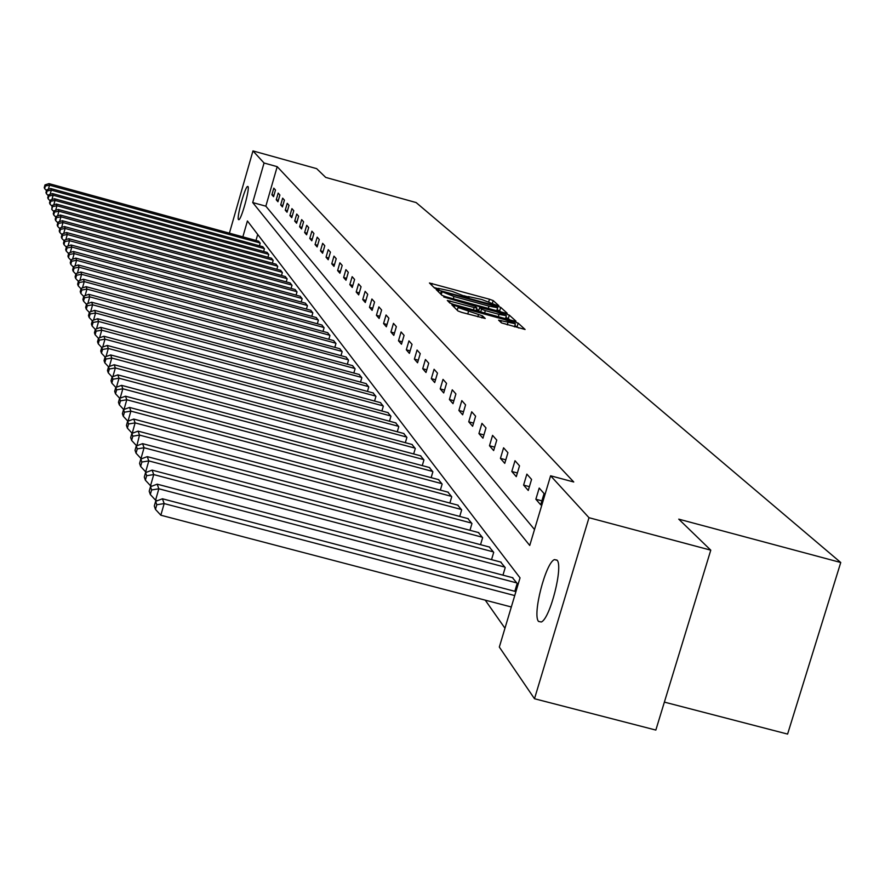 <?xml version="1.0" encoding="UTF-8"?>
<svg xmlns="http://www.w3.org/2000/svg" width="885" height="885" viewBox="0 0 885 885"><rect width="100%" height="100%" fill="white"/><g stroke="black" fill="none" stroke-linecap="round" stroke-linejoin="round"><path stroke-width="1.33" d="M497.027 305.469L498.897 305.745L493.188 300.59L489.482 299.241L429.446 282.99L434.579 288.079L437.179 289.03L439.104 289.384L438.352 288.377L451.936 291.287L467.147 297.26L469.05 297.603L468.253 296.575L481.728 299.473L497.027 305.469M538.556 621.436C532.195 614.986 545.713 562.462 554.464 559.597L556.986 560.083C563.557 565.736 550.149 618.726 541.31 621.989L538.556 621.436M238.485 219.58C236.372 217.887 245.289 185.861 247.711 186.425L247.966 186.536C250.145 187.996 241.196 220.276 238.762 219.701L238.485 219.58M501.485 322.903L525.104 329.485L518.179 323.147L514.296 321.72L451.826 304.86L458.021 311L461.915 312.438L485.223 318.456L482.436 315.823L458.054 307.526L465.599 308.876L504.915 319.662L515.391 323.777L498.598 320.149L501.485 322.903M229.403 233.164L252.966 150.915L316.653 168.648L325.702 177.409L416.138 202.565L840.75 562.506L678.751 519.152L710.777 550.171L588.99 517.703L534.496 698.741L499.328 647.068L520.037 577.861L247.413 220.973L242.855 236.859M252.966 150.915L264.051 163.006L252.701 202.554L529.739 545.459L550.603 475.787L588.99 517.703M550.603 475.787L573.745 481.993L277.204 166.668L264.051 163.006M504.527 312.87L507.216 313.257L500.711 307.372L496.95 306L436.183 289.572L442.035 295.369L445.797 296.752L504.527 312.87M509.317 315.148L516.021 321.2L513.289 320.812L453.74 304.484L449.912 303.068L447.312 300.446L474.15 307.537L476.926 308.046L475.112 306.254L443.75 296.984L505.501 313.744L509.317 315.148L508.322 318.5L509.815 319.861M664.381 702.115L787.595 734.085L840.75 562.506M277.204 166.668L265.843 206.183L534.518 529.518M271.894 194.766L273.565 196.68L275.478 190.032L273.808 188.151L271.894 194.766L273.952 195.331M276.253 199.789L277.945 201.747L279.881 195.021L278.178 193.085L276.253 199.789L278.344 200.364M280.7 204.922L282.448 206.924L284.406 200.121L282.658 198.151L280.7 204.922L282.846 205.519M285.258 210.176L287.039 212.234L289.03 205.353L287.238 203.329L285.258 210.176L287.459 210.785M289.926 215.564L291.751 217.666L293.765 210.707L291.928 208.628L289.926 215.564L292.183 216.183M294.716 221.084L296.586 223.241L298.621 216.183L296.74 214.059L294.716 221.084L297.017 221.715M299.606 226.737L301.531 228.938L303.588 221.803L301.663 219.624L299.606 226.737L301.973 227.39M304.628 232.523L306.597 234.791L308.688 227.567L306.708 225.332L304.628 232.523L307.062 233.197M309.783 238.463L311.797 240.786L313.909 233.474L311.885 231.184L309.783 238.463L312.272 239.149M315.06 244.559L317.129 246.937L319.275 239.536L317.195 237.18L315.06 244.559L317.615 245.256M320.481 250.809L322.605 253.254L324.784 245.753L322.649 243.342L320.481 250.809L323.102 251.528M326.045 257.225L328.224 259.736L330.426 252.136L328.235 249.659L326.045 257.225L328.733 257.966M331.753 263.807L333.988 266.385L336.223 258.685L333.977 256.141L331.753 263.807L334.519 264.571M337.616 270.567L339.917 273.222L342.185 265.411L339.873 262.801L337.616 270.567L340.459 271.352M343.634 277.514L346.002 280.246L348.303 272.337L345.924 269.648L343.634 277.514L346.555 278.321M349.829 284.66L352.263 287.459L354.586 279.439L352.153 276.684L349.829 284.66L352.838 285.479M356.201 292.006L358.69 294.882L361.058 286.751L358.547 283.919L356.201 292.006L359.288 292.846M362.739 299.55L365.306 302.515L367.717 294.274L365.129 291.353L362.739 299.55L365.925 300.424M369.476 307.327L372.12 310.37L374.565 302.006L371.91 299.008L369.476 307.327L372.751 308.212M376.413 315.326L379.134 318.467L381.612 309.982L378.88 306.885L376.413 315.326L379.787 316.244M383.559 323.556L386.358 326.797L388.88 318.191L386.059 315.005L383.559 323.556L387.033 324.507M390.916 332.052L393.803 335.382L396.358 326.642L393.46 323.357L390.916 332.052L394.489 333.026M398.493 340.791L401.48 344.232L404.08 335.36L401.082 331.975L398.493 340.791L402.188 341.798M406.315 349.818L409.39 353.358L412.034 344.353L408.947 340.858L406.315 349.818L410.131 350.847M414.39 359.122L417.554 362.784L420.242 353.635L417.056 350.029L414.39 359.122L418.317 360.195M422.709 368.724L425.995 372.508L428.727 363.215L425.431 359.487L422.709 368.724L426.78 369.83M431.316 378.647L434.701 382.552L437.478 373.105L434.081 369.266L431.316 378.647L435.52 379.787M440.199 388.902L443.706 392.94L446.538 383.338L443.02 379.366L440.199 388.902L444.547 390.075M449.392 399.5L453.009 403.671L455.897 393.913L452.257 389.809L449.392 399.5L453.883 400.717M458.895 410.463L462.645 414.788L465.576 404.854L461.815 400.606L458.895 410.463L463.552 411.724M468.74 421.813L472.612 426.282L475.61 416.193L471.705 411.791L468.74 421.813L473.552 423.107M478.929 433.573L482.945 438.197L485.987 427.931L481.949 423.362L478.929 433.573L483.918 434.911M489.482 445.752L493.653 450.553L496.762 440.099L492.569 435.365L489.482 445.752L494.66 447.135M500.434 458.375L504.76 463.364L507.924 452.711L503.587 447.81L500.434 458.375L505.811 459.824M511.795 471.484L516.287 476.661L519.517 465.82L515.004 460.72L511.795 471.484L517.382 472.977M523.599 485.102L528.256 490.467L531.564 479.427L526.874 474.128L523.599 485.102L529.396 486.65M535.856 499.24L540.702 504.826L544.076 493.565L539.208 488.055L535.856 499.24L541.897 500.855M485.245 600.152L504.959 628.239M257.712 234.459L255.986 240.466M258.553 241.162L260.19 243.154L259.427 245.809M262.745 246.716L264.416 248.751L263.642 251.462M267.038 252.391L268.752 254.482L267.945 257.258M271.418 258.21L273.177 260.345L272.359 263.188M275.91 264.173L277.713 266.352L276.872 269.272M280.523 270.268L282.359 272.503L281.496 275.5M285.235 276.518L287.127 278.808L286.242 281.873M290.07 282.923L292.006 285.28L291.099 288.422M295.026 289.495L297.006 291.906L296.077 295.125M300.103 296.232L302.15 298.699L301.188 302.017M305.325 303.135L307.416 305.679L306.431 309.075M310.679 310.237L312.825 312.836L311.808 316.332M316.166 317.516L318.368 320.193L317.328 323.777M321.808 324.994L324.076 327.738L323.003 331.421M327.605 332.672L329.939 335.503L328.833 339.287M333.568 340.57L335.957 343.469L334.818 347.363M339.685 348.69L342.152 351.666L340.979 355.681M345.991 357.031L348.513 360.106L347.318 364.233M352.473 365.627L355.073 368.779L353.834 373.027M359.144 374.466L361.821 377.718L360.538 382.099M366.014 383.57L368.768 386.922L367.452 391.435M373.083 392.951L375.926 396.403L374.565 401.049M380.384 402.62L383.316 406.182L381.911 410.972M387.895 412.587L390.927 416.26L389.477 421.205M395.661 422.875L398.781 426.659L397.276 431.769M403.671 433.484L406.89 437.4L405.341 442.677M411.934 444.447L415.275 448.496L413.66 453.95M420.486 455.775L423.926 459.957L422.267 465.599M429.313 467.49L432.876 471.805L431.15 477.657M438.451 479.604L442.135 484.073L440.354 490.124M447.91 492.137L451.726 496.773L449.868 503.034M457.7 505.114L461.66 509.915L459.724 516.42M467.855 518.577L471.948 523.544L469.946 530.292M478.376 532.527L482.624 537.682L480.544 544.684M489.294 546.996L493.708 552.351L491.54 559.63M500.633 562.03L505.213 567.595L502.957 575.161M512.404 577.651L517.183 583.436L514.827 591.302M710.777 550.171L655.84 730.07L534.496 698.741M265.843 206.183L252.701 202.554M468.154 296.906L463.939 295.745M438.263 288.687L434.015 287.525M501.098 311.929L497.104 309.639M496.795 306.686L441.25 291.364L453.972 296.53L488.985 306.144L497.669 307.726L496.795 306.686M476.517 309.418L478.896 310.071M499.029 314.363L506.375 315.691L496.076 311.653L479.67 307.416L481.495 309.197L485.323 310.602L499.029 314.363L498.344 316.708M478.741 310.757L479.703 307.515M479.382 311.509L478.708 310.878M508.322 318.5L505.844 317.494M457.39 309.794L456.56 309.573M518.798 328.025L514.849 325.58M260.057 242.977L49.538 185.175L48.974 183.615L258.73 241.218M45.378 185.983L45.002 184.888L44.25 187.554L44.637 188.66L45.378 185.983L49.538 185.175L48.376 189.302M48.974 183.615L45.002 184.888M44.637 188.66L46.496 190.64M264.283 248.574L51.319 190.142L50.744 188.538L262.922 246.76M47.115 190.961L46.728 189.832L45.965 192.532L46.363 193.671L47.115 190.961L51.319 190.142L50.135 194.368M50.744 188.538L46.728 189.832M46.363 193.671L48.277 195.696M268.609 254.294L53.155 195.22L52.558 193.583L267.215 252.446M48.896 196.05L48.498 194.899L47.735 197.632L48.133 198.782L48.896 196.05L53.155 195.22L51.938 199.545M52.558 193.583L48.498 194.899M48.133 198.782L50.091 200.862M273.034 260.157L55.025 200.43L54.416 198.749L271.606 258.265M50.722 201.26L50.312 200.076L49.527 202.842L49.947 204.037L50.722 201.26L55.025 200.43L53.786 204.866M54.416 198.749L50.312 200.076M49.947 204.037L51.95 206.161M277.569 266.153L56.95 205.762L56.33 204.037L276.098 264.217M52.591 206.592L52.16 205.386L51.795 209.402L52.591 206.592L56.95 205.762L55.666 210.309M56.33 204.037L52.16 205.386M51.795 209.402L53.852 211.581M282.215 272.303L58.908 211.216L58.277 209.457L280.711 270.323M54.494 212.068L54.062 210.829L53.266 213.661L53.697 214.911L54.494 212.068L58.908 211.216L57.602 215.885M58.277 209.457L54.062 210.829M53.697 214.911L55.81 217.146M286.972 278.609L60.932 216.814L60.28 215.011L285.435 276.574M56.452 217.677L56.009 216.405L55.213 219.27L55.655 220.553L56.452 217.677L60.932 216.814L59.583 221.604M60.28 215.011L56.009 216.405M55.655 220.553L57.813 222.843M291.851 285.07L62.99 222.555L62.326 220.708L290.269 282.979M58.465 223.418L58.012 222.124L57.193 225.022L57.647 226.339L58.465 223.418L62.99 222.555L61.618 227.467M62.326 220.708L58.012 222.124M57.647 226.339L59.859 228.684M296.851 291.685L65.114 228.452L64.428 226.549L295.236 289.55M60.523 229.315L60.058 227.987L59.229 230.919L59.693 232.268L60.523 229.315L65.114 228.452L63.698 233.485M64.428 226.549L60.058 227.987M59.693 232.268L61.972 234.68M301.984 298.488L67.293 234.492L66.585 232.534L300.325 296.287M62.636 235.366L62.16 233.994L61.33 236.97L61.806 238.353L62.636 235.366L67.293 234.492L65.833 239.669M66.585 232.534L62.16 233.994M61.806 238.353L64.129 240.831M307.239 305.458L69.517 240.687L68.798 238.684L305.546 303.201M64.815 241.572L64.317 240.167L63.466 243.187L63.963 244.603L64.815 241.572L69.517 240.687L68.023 246.008M68.798 238.684L64.317 240.167M63.963 244.603L66.353 247.147M312.648 312.604L71.818 247.048L71.077 244.99L310.901 310.292M67.039 247.944L66.53 246.506L65.678 249.559L66.176 251.008L67.039 247.944L71.818 247.048L70.269 252.524M71.077 244.99L66.53 246.506M66.176 251.008L68.632 253.63M318.191 319.95L74.163 253.586L73.4 251.473L316.399 317.571M69.329 254.493L68.809 253.01L67.935 256.108L68.455 257.601L69.329 254.493L74.163 253.586L72.581 259.205M73.4 251.473L68.809 253.01M68.455 257.601L70.977 260.29M323.888 327.494L76.586 260.301L75.8 258.132L322.051 325.06M71.674 261.219L71.143 259.692L70.258 262.823L70.789 264.361L71.674 261.219L76.586 260.301L74.96 266.086M75.8 258.132L71.143 259.692M70.789 264.361L73.389 267.126M329.74 335.249L79.064 267.204L78.267 264.969L327.848 332.738M74.086 268.122L73.543 266.562L72.647 269.737L73.189 271.319L74.086 268.122L79.064 267.204L77.393 273.155M78.267 264.969L73.543 266.562M73.189 271.319L75.856 274.162M335.758 343.214L81.619 274.306L80.8 272.005L333.811 340.637M76.575 275.235L76.01 273.62L75.103 276.839L75.668 278.465L76.575 275.235L81.619 274.306L79.893 280.423M80.8 272.005L76.01 273.62M75.668 278.465L78.4 281.386M341.942 351.4L84.252 281.596L83.4 279.24L339.94 348.756M79.13 282.536L78.544 280.877L77.626 284.151L78.201 285.822L79.13 282.536L84.252 281.596L82.471 287.902M83.4 279.24L78.544 280.877M78.201 285.822L81.022 288.831M348.314 359.83L86.951 289.107L86.077 286.674L346.256 357.109M81.752 290.059L81.154 288.355L80.225 291.663L80.823 293.377L81.752 290.059L86.951 289.107L85.115 295.601M86.077 286.674L81.154 288.355M80.823 293.377L83.721 296.486M354.863 368.503L89.739 296.84L88.832 294.34L352.739 365.693M84.462 297.791L83.843 296.044L82.902 299.407L83.511 301.166L84.462 297.791L89.739 296.84L87.847 303.533M88.832 294.34L83.843 296.044M83.511 301.166L86.498 304.363M361.6 377.43L92.604 304.805L91.675 302.227L359.421 374.543M87.25 305.767L86.619 303.953L85.646 307.372L86.276 309.186L87.25 305.767L92.604 304.805L90.646 311.708M91.675 302.227L86.619 303.953M86.276 309.186L89.363 312.482M368.547 386.623L95.558 313.002L94.595 310.347L366.29 383.647M90.115 313.976L89.462 312.117L88.489 315.58L89.131 317.449L90.115 313.976L95.558 313.002L93.544 320.127M94.595 310.347L89.462 312.117M89.131 317.449L92.305 320.846M375.694 396.093L98.6 321.454L97.615 318.722L373.381 393.028M93.08 322.439L92.405 320.525L91.409 324.032L92.073 325.968L93.08 322.439L98.6 321.454L96.52 328.811M97.615 318.722L92.405 320.525M92.073 325.968L95.348 329.474M383.072 405.861L101.742 330.171L100.724 327.35L380.683 402.697M96.122 331.167L95.436 329.187L94.418 332.76L95.115 334.751L96.122 331.167L101.742 330.171L99.585 337.771M100.724 327.35L95.436 329.187M95.115 334.751L98.489 338.369M390.683 415.928L104.972 339.165L103.932 336.256L388.216 412.675M99.275 340.172L98.556 338.125L97.527 341.754L98.246 343.811L99.275 340.172L104.972 339.165L102.748 347.02M103.932 336.256L98.556 338.125M98.246 343.811L101.731 347.54M398.527 426.327L108.324 348.458L107.24 345.449L395.982 422.953M102.516 349.464L101.786 347.363L100.735 351.035L101.476 353.159L102.516 349.464L108.324 348.458L106.012 356.566M107.24 345.449L101.786 347.363M101.476 353.159L105.072 357.02M406.624 437.057L111.776 358.038L110.647 354.929L404.002 433.573M105.879 359.067L105.116 356.887L104.054 360.626L104.806 362.817L105.879 359.067L111.776 358.038L109.386 366.434M110.647 354.929L105.116 356.887M104.806 362.817L108.534 366.81M414.999 448.131L115.338 367.95L114.176 364.742L412.288 444.547M109.342 368.99L108.556 366.733L107.472 370.527L108.258 372.795L109.342 368.99L115.338 367.95L112.871 376.634M114.176 364.742L108.556 366.733M108.258 372.795L112.107 376.922L111.012 380.771L111.82 383.116L112.926 379.234L112.107 376.91L117.827 374.875L420.84 455.875M423.649 459.58L119.021 378.194L116.466 387.188M117.827 374.875L119.021 378.194L112.926 379.234M111.82 383.116L115.835 387.42M432.588 471.428L122.838 388.792L121.599 385.351L429.69 467.59M116.632 389.842L115.791 387.431L114.674 391.358L115.515 393.792L116.632 389.842L122.838 388.792L120.183 398.117M121.599 385.351L115.791 387.431M115.515 393.792L119.696 398.294M441.836 483.675L126.787 399.755L125.504 396.203L438.838 479.703M120.471 400.828L119.597 398.327L118.457 402.321L119.331 404.832L120.471 400.828L126.787 399.755L124.033 409.423M125.504 396.203L119.597 398.327M119.331 404.832L123.712 409.545M451.416 496.352L130.88 411.116L129.553 407.432L448.308 492.237M124.442 412.189L123.535 409.611L122.384 413.671L123.28 416.271L124.442 412.189L130.88 411.116L128.015 421.149M129.553 407.432L123.535 409.611M123.28 416.271L127.871 421.205M461.339 509.483L135.117 422.886L133.746 419.07L458.12 505.224M128.557 423.97L127.628 421.293L126.444 425.431L127.374 428.13L128.557 423.97L135.117 422.886L132.208 433.285M133.746 419.07L127.628 421.293M127.374 428.13L132.153 433.274M471.616 523.101L139.509 435.088L138.082 431.128L468.276 518.687M132.827 436.194L131.865 433.407L130.659 437.621L131.622 440.42L132.827 436.194L139.509 435.088L136.854 445.763M138.082 431.128L131.865 433.407M131.622 440.42L136.489 445.664M482.281 537.217L144.067 447.755L142.585 443.651L478.818 532.637M137.263 448.872L136.257 445.985L135.029 450.266L136.036 453.175L137.263 448.872L144.067 447.755L140.992 458.53L141.689 458.707M142.585 443.651L136.257 445.985M136.036 453.175L140.992 458.53M493.343 551.875L148.802 460.908L147.264 456.638L489.759 547.118M141.865 462.036L140.815 459.038L139.564 463.408L140.615 466.417L141.865 462.036L148.802 460.908L145.671 471.882L146.722 472.159M147.264 456.638L140.815 459.038M140.615 466.417L145.671 471.882M504.837 567.097L153.725 474.581L152.132 470.145L501.109 562.152M146.644 475.71L145.56 472.601L144.288 477.048L145.361 480.179L146.644 475.71L153.725 474.581L150.527 485.754L151.966 486.142M152.132 470.145L145.56 472.601M145.361 480.179L150.527 485.754M516.785 582.916L158.846 488.797L157.187 484.172L512.913 577.772M151.612 489.936L150.483 486.695L149.189 491.23L150.306 494.494L151.612 489.936L158.846 488.797L155.572 500.191L157.43 500.678M157.187 484.172L150.483 486.695M150.306 494.494L155.572 500.191M514.738 595.572L164.167 503.587L162.442 498.786L515.933 591.6M156.789 504.738L155.616 501.364L154.289 505.999L155.461 509.384L156.789 504.738L164.167 503.587L160.838 515.214L511.32 606.988M162.442 498.786L155.616 501.364M155.461 509.384L160.838 515.214M468.143 297.504L468.32 296.873M438.23 289.284L438.418 288.665M431.67 285.235L432.179 283.488M488.763 301.663L489.482 299.241M492.436 303.124L493.188 300.59M438.418 291.84L438.938 290.07M496.762 306.652L496.95 306M499.726 310.679L500.711 307.372M440.542 293.909L441.272 291.43M441.261 294.605L441.991 292.127M453.297 298.809L453.972 296.53M488.31 308.411L488.985 306.144M449.58 302.747L450.111 300.944M473.453 309.883L474.15 307.537M476.108 310.613L476.86 308.057M505.191 314.772L505.501 313.744M480.71 311.874L481.495 309.197M484.637 312.947L485.323 310.602M500.888 322.35L501.386 320.647M507.249 324.861L507.968 322.45M467.745 314.031L468.453 311.62M477.845 316.808L478.553 314.385M481.827 317.892L482.436 315.823M454.116 307.183L454.647 305.369M513.997 322.737L514.296 321.72M517.172 326.543L518.179 323.147M554.464 559.597L557.152 560.305M467.988 297.471L468.209 296.729M438.097 289.262L438.307 288.521M440.52 293.886L441.25 291.397M496.773 310.735L497.669 307.726M476.163 310.624L476.926 308.046M505.49 318.677L506.375 315.691M478.685 310.779L479.659 307.471M514.484 326.842L515.391 323.777M457.257 310.248L458.01 307.67"/></g></svg>
